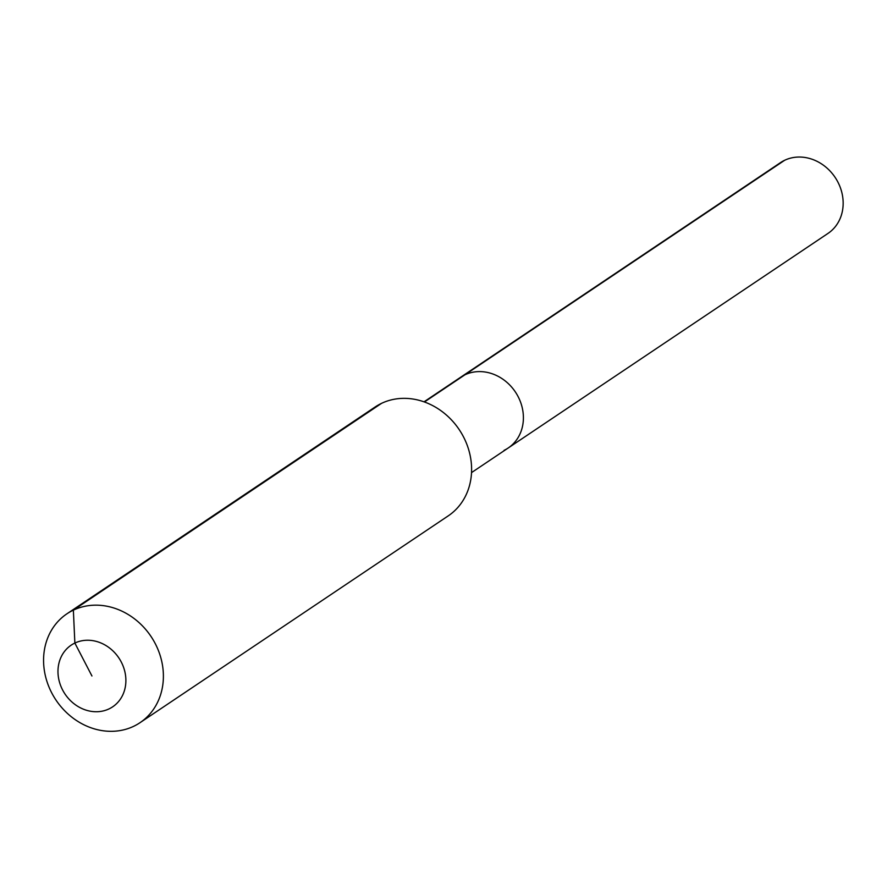 <?xml version="1.0" encoding="UTF-8"?>
<svg xmlns="http://www.w3.org/2000/svg" width="887" height="887" viewBox="0 0 887 887"><rect width="100%" height="100%" fill="white"/><g stroke="black" fill="none" stroke-linecap="round" stroke-linejoin="round"><path stroke-width="1.33" d="M424.03 401.822L780.471 162.654A42.62 37.165 56.1 0 1 784.64 160.281A42.62 37.165 56.1 0 1 836.552 179.662A42.62 37.165 56.1 0 1 827.959 233.436L508.207 447.99A42.62 37.165 56.1 0 1 504.038 450.363M424.441 401.966L464.877 374.835A42.62 37.165 56.1 0 0 460.708 377.208A42.62 37.165 56.1 0 1 464.877 374.835A42.62 37.165 56.1 0 1 516.788 394.216A42.62 37.165 56.1 0 1 508.207 447.99A42.62 37.165 56.1 0 0 516.788 394.216A42.62 37.165 56.1 0 0 464.877 374.835L784.64 160.281M91.938 675.983L74.863 643.064A37.154 32.409 56.1 0 1 121.286 662.057A37.154 32.409 56.1 0 1 109.001 708.913A37.154 32.409 56.1 0 1 62.578 689.92A37.154 32.409 56.1 0 1 74.863 643.064L73.366 610.145A65.571 57.178 56.1 0 1 153.218 639.959A65.571 57.178 56.1 0 1 140.013 722.683A65.571 57.178 56.1 0 1 133.593 726.342A65.571 57.178 56.1 0 1 53.741 696.517A65.571 57.178 56.1 0 1 66.946 613.793A65.571 57.178 56.1 0 1 73.366 610.145L381.576 403.33A65.571 57.178 56.1 0 1 461.428 433.144A65.571 57.178 56.1 0 1 448.223 515.879L140.013 722.683M66.946 613.793L375.157 406.978A65.571 57.178 56.1 0 1 381.576 403.33M471.529 472.605L508.207 447.99"/></g></svg>
